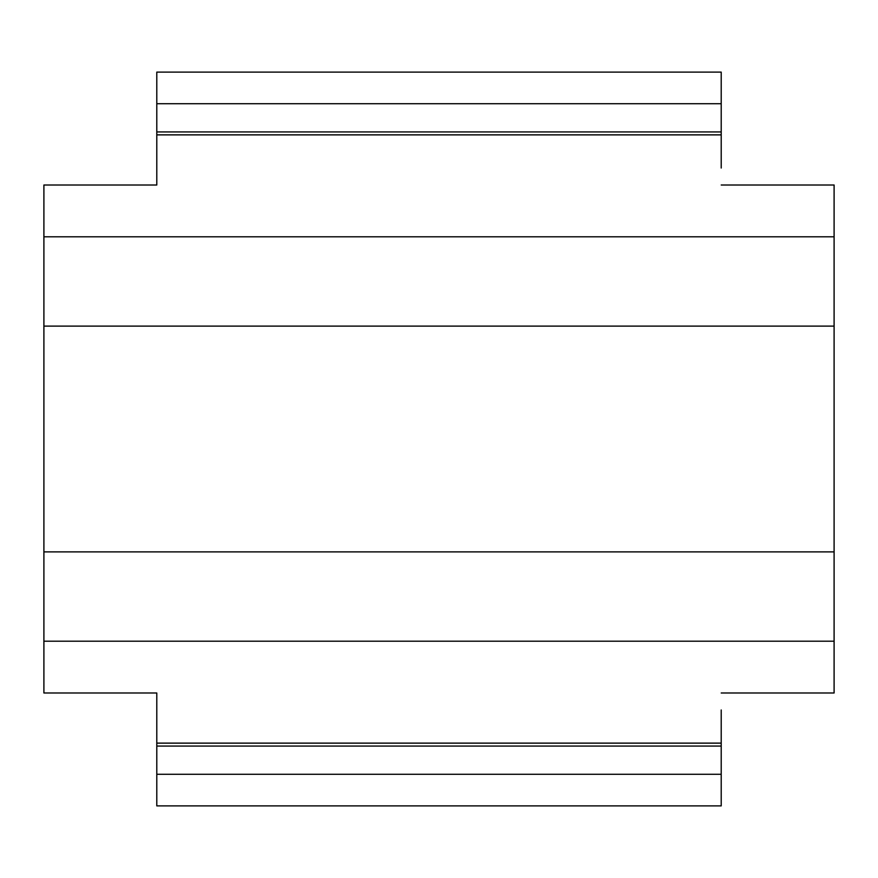 <?xml version="1.0" encoding="UTF-8"?>
<svg xmlns="http://www.w3.org/2000/svg" width="878" height="878" viewBox="0 0 878 878"><rect width="100%" height="100%" fill="white"/><g stroke="black" fill="none" stroke-linecap="round" stroke-linejoin="round"><path stroke-width="1.32" d="M721.211 168.027L721.211 72.117L156.789 72.117L156.789 185.006L43.9 185.006L43.9 692.994L156.789 692.994L156.789 805.883L721.211 805.883L721.211 774.286L156.789 774.286M721.211 709.973L721.211 774.286M156.789 168.027L156.789 185.006M156.789 709.973L156.789 692.994M721.211 185.006L834.1 185.006L834.1 692.994L721.211 692.994M721.211 746.059L156.789 746.059M721.211 131.941L156.789 131.941M834.1 326.111L43.9 326.111M834.1 551.889L43.9 551.889M834.1 641.203L43.9 641.203M721.211 743.128L156.789 743.128M834.1 236.797L43.9 236.797M721.211 134.872L156.789 134.872M721.211 103.714L156.789 103.714"/></g></svg>
